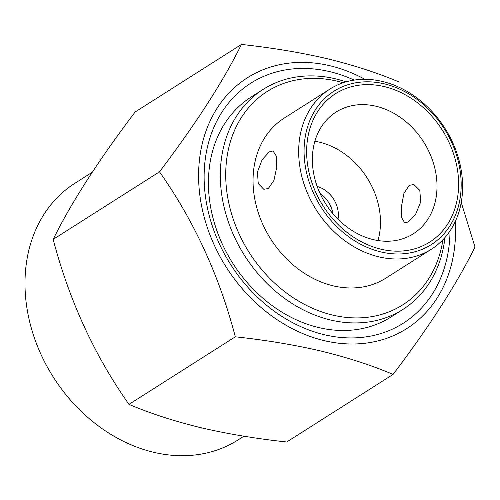 <?xml version="1.0" encoding="UTF-8"?>
<svg xmlns="http://www.w3.org/2000/svg" width="500" height="500" viewBox="0 0 500 500"><rect width="100%" height="100%" fill="white"/><g stroke="black" fill="none" stroke-linecap="round" stroke-linejoin="round"><path stroke-width="0.75" d="M380.863 251.925A90.844 73.006 57.6 0 0 461.156 186.619A90.844 73.006 57.6 0 0 384.381 83.863A90.844 73.006 57.6 0 0 304.088 149.162A90.844 73.006 57.6 0 0 380.863 251.925M382.475 81.469A94.794 76.181 -122.4 0 1 458.363 157.825A94.794 76.181 -122.4 0 1 431.481 249.156A94.794 76.181 -122.4 0 1 378.8 256.837A94.794 76.181 -122.4 0 1 302.913 180.481A94.794 76.181 -122.4 0 1 329.8 89.144A94.794 76.181 -122.4 0 1 382.475 81.469M329.8 89.144L284.169 118.138A94.794 76.181 57.6 0 0 257.288 209.475A94.794 76.181 57.6 0 0 333.175 285.831A94.794 76.181 57.6 0 0 385.85 278.15L431.481 249.156M380.919 249.181A87.881 70.625 -122.4 0 1 306.65 149.775A87.881 70.625 -122.4 0 1 384.325 86.6A87.881 70.625 -122.4 0 1 458.594 186.006A87.881 70.625 -122.4 0 1 380.919 249.181M376.081 106.256A72.081 57.931 57.6 0 0 336.025 112.094A72.081 57.931 57.6 0 0 315.587 181.55A72.081 57.931 57.6 0 0 373.288 239.613A72.081 57.931 57.6 0 0 413.344 233.769A72.081 57.931 57.6 0 0 433.787 164.319A72.081 57.931 57.6 0 0 376.081 106.256M408.444 221.881L404.706 222.913L401.681 217.763L401.506 206.287L403.869 193.544L409.212 185.344L413.856 184.525L419.8 190.362L420.688 201.975L415.675 214.15L408.444 221.881M269.131 151.944L262.131 159.731L257.456 171.944L258.225 183.525L263.831 189.319L268.363 188.475L273.938 180.35L276.631 167.656L276.369 156.156L272.987 150.931L269.131 151.944M314.875 141.256A72.081 57.931 -122.4 0 1 319.544 142.181A72.081 57.931 -122.4 0 1 377.962 240.538M343.181 82.756A126.394 101.575 57.6 0 0 337.463 81.231A126.394 101.575 57.6 0 0 225.744 172.087A126.394 101.575 57.6 0 0 332.562 315.056A126.394 101.575 57.6 0 0 442.944 239.756M444.963 237.544A130.338 104.75 -122.4 0 1 402.931 309.413A130.338 104.75 -122.4 0 1 330.5 319.975A130.338 104.75 -122.4 0 1 226.156 214.981A130.338 104.75 -122.4 0 1 263.125 89.4A130.338 104.75 -122.4 0 1 335.556 78.838A130.338 104.75 -122.4 0 1 346.037 81.869M263.125 89.4L251.219 96.962A130.338 104.75 57.6 0 0 214.256 222.544A130.338 104.75 57.6 0 0 318.6 327.537A130.338 104.75 57.6 0 0 391.031 316.981L402.931 309.413M92.231 172.25L74.919 183.256A152.062 122.206 57.6 0 0 31.794 329.769A152.062 122.206 57.6 0 0 153.525 452.256A152.062 122.206 57.6 0 0 238.031 439.944L243.919 436.2M393.062 374.419L286.731 441.987C256.669 438.769 228.012 434 200.769 427.681C174.231 421.2 150.306 413.431 128.981 404.369L235.312 336.8C265.731 340.081 294.387 344.85 321.275 351.106C348.106 357.688 372.031 365.456 393.062 374.419C429.613 326.163 456.925 283.706 475 247.05L461.238 202.463M364.888 79.319A148.581 119.412 57.6 0 0 329.956 65.75A148.581 119.412 57.6 0 0 198.625 172.556A148.581 119.412 57.6 0 0 324.2 340.631A148.581 119.412 57.6 0 0 455.281 221.562M399.188 82.062C378.156 73.1 354.231 65.331 327.4 58.75C300.506 52.494 271.856 47.725 241.438 44.444C223.5 80.875 196.188 123.331 159.494 171.812C194.006 220.756 219.281 275.75 235.312 336.8M354.175 80.094A142.188 114.275 57.6 0 0 329.831 71.662A142.188 114.275 57.6 0 0 204.15 173.875A142.188 114.275 57.6 0 0 324.319 334.712A142.188 114.275 57.6 0 0 450.025 230.931M337.981 219.213A25.675 20.631 57.6 0 0 317.2 186.506M320.019 193.388A25.675 20.631 -122.4 0 1 332.95 213.744M128.981 404.369C94.469 355.431 69.2 300.438 53.169 239.381C71.1 202.95 98.413 160.494 135.106 112.013L241.438 44.444M53.169 239.381L159.494 171.812"/></g></svg>
